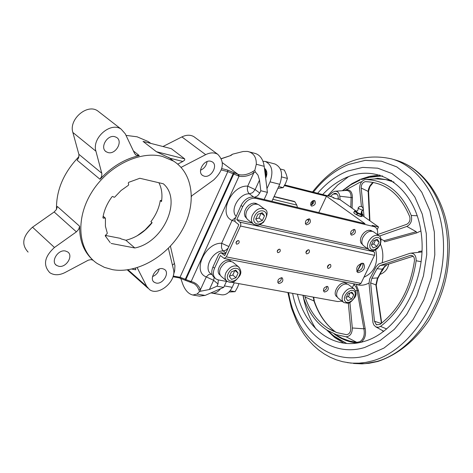 <?xml version="1.0" encoding="UTF-8"?>
<svg xmlns="http://www.w3.org/2000/svg" width="473" height="473" viewBox="0 0 473 473"><rect width="100%" height="100%" fill="white"/><g stroke="black" fill="none" stroke-linecap="round" stroke-linejoin="round"><path stroke-width="0.71" d="M230.079 290.806L235.081 291.681L237.552 287.294L238.942 283.652M228.985 292.03L235.081 291.681M277.864 188.349L283.156 187.651L285.692 183.14L287.418 178.422L286.289 174.348L284.356 170.073L280.377 169.027M283.156 187.651L278.703 186.533M287.418 178.422L281.618 176.926M265.986 169.848L264.584 169.482L266.867 172.858M265.069 170.723L266.323 174.496L265.548 177.239M264.661 170.114L265.708 174.111L265.377 175.891M358.191 208.014L357.966 210.101L356.512 211.502C356.447 212.141 357.754 212.939 360.444 213.908L361.183 213.707M362.974 210.195L363.175 208.28L361.78 206.565L359.586 206.482L358.138 207.836L358.771 208.534L362.235 210.148L363.028 210.083M354.301 213.288L355.057 213.92L353.733 212.649L354.443 211.159L355.14 210.81L355.95 212.04L359.616 213.979L362.454 214.677L361.461 214.961L357.582 213.388L356.873 214.878L361.201 216.575L362.247 216.196L362.957 214.707L362.401 214.086M353.822 212.779L354.443 211.159M361.212 216.575L358.717 215.859L355.057 213.92L356.482 214.671L357.192 213.181L354.525 211.289M357.074 211.171L355.477 210.787M356.482 214.671L356.873 214.878M357.192 213.181L357.582 213.388M362.957 214.707L362.454 214.677L362.549 214.269L361.094 213.081M360.745 216.451L361.461 214.961M361.053 216.522L361.762 215.032M220.235 275.156C214.352 271.638 222.275 258.56 229.21 260.363L230.871 261.025M229.452 276.12L232.757 275.067L234.839 270.515M233.479 262.698L232.74 262.095C228.116 260.316 224.042 262.355 220.524 268.226C218.952 272.105 219.371 274.984 221.772 276.865L226.431 280.737M231.569 279.407L229.287 276.474L231.427 271.821L235.844 270.124L238.108 273.075L235.974 277.704L231.569 279.407M232.757 275.067L235.974 277.704M234.927 270.479L238.108 273.075M261.072 213.157L259.033 218.018L255.727 219.017M259.446 205.27L258.766 204.762C254.208 203.047 250.223 205.075 246.805 210.857C245.156 214.984 245.623 218.029 248.201 219.992L253.079 223.759M262.296 212.708L264.513 215.83L262.338 220.542L257.945 222.162L255.71 219.052L257.891 214.31L262.296 212.708M261.202 213.317L264.513 215.83M259.033 218.018L262.338 220.542M256.295 204.017L254.131 203.035L251.334 203.644L248.603 205.335L246.338 207.866L244.866 210.869L244.405 213.902L245.026 216.522L246.622 218.349M257.093 204.117L255.45 203.177L257.46 204.2M255.45 203.177L255.284 203.538M337.19 296.949L336.989 296.796C331.674 293.934 339.111 281.37 345.184 282.972L346.945 283.847M346.378 297.168L348.459 296.577L350.079 292.876M348.82 284.876L348.311 284.486C344.397 283.073 340.838 285.024 337.621 290.339C336.061 294.017 336.338 296.689 338.461 298.345L343.392 302.176M347.809 300.674L345.97 298.008L348.027 293.721L351.918 292.119L353.739 294.791L351.687 299.06L347.809 300.674M348.459 296.577L351.687 299.06M350.836 292.562L353.739 294.791M371.335 231.126L369.265 230.191L366.782 230.8L364.311 232.432L362.229 234.845L360.852 237.665L360.379 240.467L360.887 242.838L362.513 244.582M371.961 231.185L370.4 230.304L371.92 231.055M370.4 230.304L370.253 230.611M375.592 239.929L373.7 244.021L371.618 244.582M373.83 232.024L373.368 231.693C369.508 230.327 366.013 232.267 362.886 237.511C361.248 241.401 361.555 244.204 363.814 245.925L368.934 249.655M377.324 239.249L379.098 242.07L377.011 246.409L373.144 247.947L371.352 245.132L373.445 240.775L377.324 239.249M375.934 239.793L379.098 242.07M373.7 244.021L377.011 246.409M329.397 264.442L327.357 267.127M328.238 268.416C330.621 267.759 331.378 266.465 330.503 264.525L330.148 264.389C327.765 265.04 327.009 266.334 327.878 268.274L328.238 268.416M307.988 249.803L305.842 252.612M306.764 253.889C309.218 253.238 309.986 251.914 309.07 249.921L308.703 249.774C306.25 250.424 305.481 251.742 306.398 253.741L306.764 253.889M362.815 263.207C363.341 267.842 361.301 270.574 356.713 271.396M358.333 272.614C363.843 271.047 365.599 268.014 363.613 263.514L362.85 263.213C357.34 264.762 355.572 267.789 357.547 272.306L358.333 272.614M278.768 249.277L277.184 251.305M277.976 252.671C280.081 252.127 280.731 251.009 279.933 249.312L279.602 249.176C277.503 249.72 276.853 250.838 277.645 252.535L277.976 252.671M237.694 240.633L235.938 242.82M236.807 244.169C238.995 243.63 239.663 242.478 238.818 240.722L238.451 240.58C236.264 241.112 235.595 242.265 236.441 244.021L236.807 244.169M326.849 286.348L326.689 287.992L325.986 289.251L324.549 290.475L323.384 290.8M324.579 292.018C327.907 291.084 328.977 289.269 327.789 286.579L327.263 286.378C323.934 287.306 322.858 289.121 324.046 291.811L324.579 292.018M281.405 277.681C281.423 280.217 280.193 281.76 277.704 282.298M278.993 283.54C282.482 282.606 283.587 280.743 282.304 277.947L281.725 277.716C278.23 278.644 277.125 280.507 278.402 283.309L278.993 283.54M308.863 218.804C309.005 221.394 307.817 222.996 305.298 223.617M306.516 224.787C310.069 223.871 311.157 221.961 309.785 219.052L309.295 218.851C305.741 219.762 304.647 221.671 306.019 224.586L306.516 224.787M353.881 229.364L353.905 230.593L353.124 232.344L351.699 233.632L350.523 233.993M351.664 235.146C355.046 234.23 356.104 232.373 354.833 229.582L354.395 229.405C351.007 230.316 349.949 232.166 351.214 234.969L351.664 235.146M311.737 206.11C315.089 205.258 316.112 203.449 314.799 200.676L314.362 200.499C311.003 201.338 309.981 203.148 311.287 205.921L311.737 206.11M313.924 200.446C314.096 202.899 312.99 204.431 310.607 205.028M265.66 178.167C267.487 174.135 267.227 170.954 264.892 168.63L264.448 168.353M152.537 276.563C156.013 275.138 158.236 272.625 159.218 269.031M156.196 283.073C162.883 284.616 170.085 272.69 164.444 269.391L162.659 268.682C156.001 267.056 148.717 279.035 154.346 282.34L156.196 283.073M204.212 176.169C211.106 178.28 218.431 165.189 212.211 161.843L210.893 161.293C204.029 159.088 196.614 172.243 202.828 175.584L204.212 176.169M200.534 170.203C204.277 168.518 206.459 165.651 207.073 161.6M58.8 266.305C66.214 267.99 73.77 255.645 67.609 251.896L65.416 251.003C58.031 249.23 50.369 261.628 56.523 265.383L58.8 266.305M108.021 152.554C115.708 154.89 123.376 141.214 116.506 137.401L114.88 136.709C107.217 134.279 99.448 148.008 106.307 151.827L108.021 152.554M102.889 217.775L103.362 218.183L105.278 218.023L105.438 218.431L105.42 226.271L107.33 233.29L105.231 235.85L110.209 242.602M103.362 218.183L102.901 217.692C104.078 210.319 107.135 203.313 112.066 196.685L112.828 196.455L114.017 197.282L114.768 197.064L121.07 190.489L128.337 185.339L128.703 184.571L128.278 183.122L128.662 182.353L139.813 178.268L163.297 183.772C182.613 199.807 163.368 242.543 134.835 247.976L125.901 240.249C136.123 237.694 144.868 231.847 152.129 222.7L150.893 221.671C155.919 215.067 159.046 208.031 160.264 200.558L161.518 201.575C162.57 194.521 161.695 188.242 158.887 182.738M112.527 269.657L104.391 267.351L97.125 263.461C78.211 250.725 75.095 219.448 91.313 192.931C107.341 166.33 139.299 150.367 162.493 156.445L173.55 161.11C193.64 173.668 196.815 204.431 181.987 230.369C167.341 256.384 136.951 273.962 112.527 269.657M56.482 209.403C56.145 190.252 63.636 172.663 78.956 156.616M126.001 135.379L137.099 136.798L148.126 141.516L150.68 143.272M143.041 141.392L171.309 148.67L143.041 141.392L156.374 151.703L184.701 158.881L171.309 148.67M184.701 158.881L184.701 160.045L182.88 161.47L170.014 158.236L156.374 151.703M92.95 260.103C83.869 251.932 79.429 240.645 79.635 226.248L78.713 229.316L76.395 231.859L54.159 211.981L56.435 209.492L57.328 206.465L79.635 226.248M99.992 179.261C111.593 166.786 124.695 158.893 139.293 155.593L136.005 155.097L134.616 153.512L125.256 133.8L121.129 129.123C110.617 121.531 91.644 138.075 95.93 151.212L101.872 173.65L101.683 176.305L99.992 179.261L77.134 160.229L78.642 157.769L78.961 154.701L72.872 132.481C68.508 119.468 87.192 103.303 97.686 110.895L99.425 112.249M168.37 248.278L173.42 269.208C176.967 280.932 158.591 296.677 149.509 289.582L146.689 286.348L137.182 267.694M28.108 252.091C21.125 244.541 22.598 236.24 32.519 227.194L54.159 211.981M93.11 260.262L91.1 259.6L88.327 260.168L65.026 272.537C59.226 275.416 54.153 275.469 49.807 272.702C42.836 265.14 44.385 256.733 54.46 247.48L76.395 231.859M317.631 193.268C326.512 182.933 336.498 175.542 347.578 171.09L362.673 167.401L377.702 168.181L391.898 173.526L404.516 183.27L414.845 197.016L422.265 214.115L426.321 233.674L426.735 254.645L423.453 275.86L416.654 296.122L406.733 314.291L394.275 329.385L380.002 340.625L364.718 347.478C331.567 357.689 300.189 332.377 292.621 293.372M382.214 330.426L383.372 331.614M361.124 342.227C364.937 339.224 366.285 334.642 365.156 328.487L358.51 290.67L356.406 285.231M352.078 208.197L352.397 197.684C352.338 191.955 350.18 189.36 345.934 189.904L344.421 190.566M391.703 180.515L377.779 178.303L374.409 178.977M322.698 194.551C330.396 186.368 338.875 180.444 348.128 176.772C381.12 163.286 416.618 189.567 421.478 235.341C426.859 280.95 398.763 331.81 364.127 341.429C334.192 350.735 305.487 329.025 297.422 294.241M383.077 268.67L383.544 268.77L382.953 268.96M383.544 268.77L383.946 267.109M382.539 270.03L383.408 269.054M363.956 277.208C374.616 272.3 378.518 263.142 375.651 249.72M357.133 271.449L361.904 263.171M357.901 269.852L361.011 263.372M377.407 234.578C378.063 231.066 377.312 228.577 375.148 227.117L372.127 225.39L378.501 226.916L362.531 215.599M372.127 225.39L374.066 226.348M377.194 229.642L378.501 226.916M355.791 210.822L339.998 199.636L333.619 198.027L332.058 196.916L284.776 184.961M341.323 301.236L342.446 301.443M341.914 301.023L337.852 301.561L231.486 282.304M227.537 281.589L218.396 279.933L216.096 279.029C213.104 276.675 212.578 273.081 214.529 268.25L220.347 255.526L224.184 258.429L226.336 256.886L240.479 226.023L240.858 224.45L240.497 222.73L236.76 219.626L242.667 206.707L241.035 205.453L234.785 219.602L235.252 221.855L238.841 224.746L224.722 255.58L220.897 252.683L218.751 254.226L212.945 266.938L214.529 268.25M260.794 190.737L259.494 180.107L255.148 189.602L259.748 193.031L260.794 190.737L267.416 192.363L264.135 199.5L364.979 223.676L326.471 196.218L284.415 185.605M264.135 199.5L254.172 197.105L255.816 198.347C250.448 197.755 246.066 200.54 242.667 206.707M373.776 226.561L255.816 198.347M326.471 196.218L318.778 212.596M361.815 181.638L359.675 182.412L345.934 189.904L345.568 190.483M335.594 191.21L345.68 190.477C349.358 190.223 351.161 192.623 351.108 197.673L350.8 207.286M352.397 197.684L339.774 196.212C339.224 192.712 337.568 191.068 334.813 191.269L332.543 192.351L328.392 195.988M353.822 284.533L355.938 286.804L357.038 289.73L363.867 328.794C365.008 334.748 363.696 339.04 359.935 341.683L356.825 342.357L349.482 340.998L342.464 338.437L337.16 335.552M359.935 341.683L360.597 342.351M349.902 302.531L352.326 327.99L363.867 328.794L365.156 328.487M376.366 178.847L385.773 179.622L394.039 182.093M416.719 232.899L416.222 231.711L383.987 240.716L384.608 241.827L416.719 232.899L420.905 230.936M422.052 251.051L418.741 251.47L418.658 252.204M411.191 253.126L422.017 251.979M361.402 206.411L359.64 188.644C359.64 183.849 361.467 180.84 365.132 179.61L365.818 179.551C386.287 180.248 401.429 192.221 411.244 215.463C412.409 220.513 410.948 224.167 406.863 226.437L416.222 231.711M379.476 236.057L406.863 226.437M362.135 213.831L361.851 210.97M416.139 260.771C411.888 289.506 400.028 311.376 380.564 326.394L378.341 327.328L375.775 326.867L373.877 324.998L372.961 322.616L369.035 283.439L369.632 279.046L376.189 266.636L378.631 263.999L410.168 253.25C414.23 252.996 416.222 255.503 416.139 260.771L421.183 261.699M352.326 327.99C352.219 333.424 350.144 336.362 346.118 336.806L336.38 334.683L327.328 330.325C316.472 323.26 308.573 312.499 303.631 298.049L303.211 295.288M340.111 199.712L339.774 196.212M335.96 332.277C325.98 325.01 318.648 314.575 313.971 300.982L313.286 297.109M313.303 297.635L313.711 297.819M369.555 220.578L368.177 191.417L368.556 192.269M364.062 216.687L361.212 188.047L368.177 191.417L368.467 189.289L369.584 186.445L371.406 183.891L373.108 182.377M376.272 285.308L375.899 284.912L377.253 278.792L382.71 268.634L387.115 264.596M361.212 188.047C361.212 184.683 362.495 182.566 365.061 181.703L365.552 181.662C385.465 182.365 400.182 194.031 409.707 216.64C410.529 220.181 409.5 222.748 406.638 224.344L377.466 234.62M374.45 321.22L370.643 282.913L371.867 278.337L377.016 268.723L379.943 265.566L410.262 255.414C413.118 255.225 414.519 256.987 414.46 260.688C410.328 288.613 398.804 309.886 379.884 324.496L376.283 324.685L374.45 321.22L381.214 323.508M348.335 303.14L350.741 328.475C350.664 332.288 349.216 334.352 346.384 334.665L336.847 332.59L327.996 328.315C317.478 321.445 309.815 311.003 305.008 296.991L304.73 295.56M330.355 196.484L333.163 194.084L334.748 193.327L336.167 193.469L337.941 195.461L338.473 199.251M308.81 220.572L307.19 219.371M297.44 207.481L296.79 205.075L294.88 201.817L294.218 201.409L274.098 196.514M218.29 279.91L218.012 283.971L216.989 286.2L223.699 287.389L205.105 295.418L199.423 296.139M226.461 281.394L223.699 287.389M137.123 235.82L145.093 229.919L151.963 222.558M106.123 235.566L105.68 234.969M105.373 235.418L105.976 235.95L105.213 235.802L105.373 235.418L120.479 238.374L121.088 238.9L125.901 240.249M181.07 167.383L205.672 154.659C210.225 152.436 214.251 152.318 217.763 154.316C224.988 161.813 223.617 170.369 213.642 179.988L191.5 196.017M163.067 146.464L181.904 136.91C186.409 134.752 190.418 134.675 193.924 136.679L195.207 137.625M177.7 164.137L182.88 161.47M135.408 268.185L135.792 269.799M134.835 247.976L111.173 243.453M267.416 192.363L264.194 166.325C263.112 159.265 260.097 154.967 255.142 153.423L247.367 151.413L243.134 151.502L232.657 154.163L230.936 155.469L221.447 158.591M254.811 170.369L255.254 171.841L253.759 172.905L252.854 171.539L254.811 170.369L256.301 164.255C256.467 157.539 253.859 153.329 248.473 151.632M221.748 168.589L227.643 170.079L238.824 174.655C243.341 175.513 248.018 174.472 252.854 171.539M199.47 291.587L198.885 289.807L200.422 289.73L200.741 291.202L199.47 291.587L197.064 294.058L192.83 295.022C187.793 293.804 184.062 289.062 181.632 280.802L180.668 278.225M216.989 286.2L209.403 289.494L200.741 291.202M259.748 193.031L257.59 195.846L254.681 197.229M255.254 171.841L257.968 175.081L259.494 180.107M230.635 155.357L232.657 154.163M185.848 280.436L185.865 279.561L191.139 281.553C195.716 282.641 198.814 285.367 200.422 289.73L206.275 276.912C191.896 271.827 205.176 242.495 221.642 243.258L232.077 220.4C217.834 214.689 231.356 184.825 247.716 186.143L253.759 172.905C248.686 175.986 243.778 177.079 239.031 176.187L233.142 173.751L185.304 279.253L185.865 279.561L233.715 174.058L234.602 172.958M160.264 200.558L161.683 200.369M265.442 161.482L274.937 164.001C281.624 167.306 283.226 174.07 279.738 184.293L270.077 181.851C273.577 171.563 271.987 164.764 265.3 161.447L262.964 161.269M224.379 285.911L232.208 287.306L234.283 282.807M271.869 201.35L279.738 184.293M232.208 287.306C229.5 292.663 226.041 295.17 221.843 294.827L221.601 294.785M266.955 188.632L270.077 181.851M210.97 292.888L212.022 293.142C215.114 293.502 217.941 292.042 220.507 288.767M332.058 196.916L334.003 197.891M354.159 283.853L352.361 287.578M372.505 250.731L374.569 252.547L374.598 255.071L360.976 283.392L358.83 284.764M215.132 278.219L214.517 277.71C211.52 275.357 210.999 271.768 212.945 266.938M241.035 205.453C244.423 199.299 248.804 196.514 254.172 197.105M367.681 248.745L259.73 224.734M252.162 223.049L236.76 219.626M232.74 262.095L238.209 266.541C241.094 269.734 241.602 272.809 239.728 275.765C233.077 284.303 232.45 281.423 231.805 282.251C231.285 282.718 229.748 282.422 227.194 281.37C224.799 279.49 224.385 276.604 225.964 272.714C229.506 266.825 233.585 264.762 238.209 266.541L239.137 267.346M228.205 273.749C224.054 282.21 235.56 284.267 239.167 275.789C243.353 267.405 231.876 265.182 228.205 273.749M258.766 204.762L264.395 209.007C268.292 210.639 267.972 215.091 263.443 222.369C257.058 226.632 258.37 225.337 253.782 224.297C251.204 222.34 250.749 219.289 252.411 215.15C255.84 209.344 259.837 207.298 264.395 209.007L265.258 209.699M265.536 218.668C269.787 210.142 258.412 207.47 254.663 216.196C250.448 224.799 261.859 227.306 265.536 218.668M313.203 200.564L311.896 204.667M348.311 284.486L353.81 288.678C356.394 291.569 356.784 294.425 354.969 297.251C348.583 305.322 348.406 302.436 347.821 303.264L343.918 302.59C341.802 300.934 341.53 298.262 343.102 294.573C346.325 289.24 349.896 287.277 353.81 288.678L354.431 289.174M345.16 295.524L344.362 298.256L344.651 300.609L345.97 302.129L346.945 302.472L349.263 302.241L351.699 300.858L353.769 298.593L355.335 294.555L355.057 292.196L353.751 290.664L351.67 290.268L350.463 290.528L346.898 292.964L345.16 295.524M373.368 231.693L379.003 235.72C381.037 236.654 381.486 239.586 380.357 244.506C376.159 250.554 377.3 248.23 375.852 249.602C374.793 250.873 372.647 251.009 369.413 250.004C367.16 248.29 366.853 245.475 368.502 241.579C371.648 236.317 375.148 234.366 379.003 235.72L379.571 236.145M379.854 244.653L380.688 241.874L380.44 239.433L379.92 238.493L378.205 237.416L375.893 237.564L373.451 238.906L370.578 242.543L369.75 245.333L370.01 247.781L371.305 249.389L373.374 249.85L374.575 249.614L378.116 247.219L379.854 244.653M104.976 217.958L103.126 216.368M133.404 150.952L139.293 155.593M128.023 269.787L146.689 286.348M32.519 227.194L54.46 247.48M376.78 361.484C411.823 351.894 443.095 307.817 447.198 259.671C451.526 211.514 428.207 168.92 395.422 160.022C426.197 168.625 448.824 204.271 449.35 246.8C448.641 272.141 444.839 292.58 428.692 320.7C414.525 341.27 397.557 354.856 377.773 361.473L369.046 363.294L362.076 363.861L353.485 363.459L365.038 363.642L376.78 361.484M312.499 191.967C334.961 163.398 361.206 152.341 391.254 158.81C424.05 167.702 447.369 210.414 443.012 258.719C438.885 307.012 407.56 351.244 372.493 360.869L365.771 362.401L359.072 363.158L352.45 363.152L347.359 362.614M351.179 363.14L342.6 361.691L336.208 359.793L330.059 357.186L324.194 353.905L318.654 349.973L313.475 345.438L308.686 340.335L304.31 334.713L300.379 328.605L296.902 322.066L291.386 307.87L287.85 292.509M288.648 292.651C295.524 336.817 330.184 366.717 367.373 355.424L383.981 348.057L399.502 335.913L413.059 319.559L423.861 299.841L431.258 277.84L434.811 254.793L434.338 232.018L429.898 210.792L421.792 192.263L410.54 177.399L396.812 166.892L381.386 161.169L365.097 160.388L348.755 164.45C335.41 169.884 323.621 179.131 313.386 192.192M368.999 283.002C364.352 285.532 359.835 285.905 355.454 284.107M346.709 343.433L337.196 338.443L332.2 334.63L328.274 330.905M361.502 179.504L372.009 176.606L382.574 175.974M334.151 333.956C341.021 339.07 348.601 342.097 356.896 343.031M346.555 343.422L333.784 335.942M367.716 177.517L382.426 175.921M342.275 190.725L351.847 183.725L360.527 179.279L369.596 176.352L379.819 175.057M343.818 343.144L334.63 337.474L326.512 329.799M315.976 328.966C309.685 319.186 305.351 307.947 302.962 295.241M327.588 195.787L337.574 185.132L348.607 176.589M382.113 271.059L384.868 265.997M346.118 336.806L356.825 342.357L357.227 342.984M355.477 290.682L358.51 290.67M355.004 284.019L354.094 284.716M377.779 178.303L377.218 178.794L365.818 179.551M411.244 215.463L417.298 215.771M381.22 239.202L383.987 240.716M380.564 326.394L386.701 328.995M380.475 244.245C382.852 249.762 383.437 255.893 382.231 262.633M337.527 199.009L338.372 198.187M305.008 296.991L313.971 300.982L314.444 301.555M379.943 265.566L386.754 264.697L413.148 256.212M382.71 268.634L383.183 268.433M377.016 268.723L382.84 269.238M371.867 278.337L378.252 277.84M377.253 278.792L377.673 278.692L376.248 285.136L381.711 323.118M381.433 323.337L375.899 284.912L370.643 282.913M413.154 256.224L386.837 264.685L383.118 268.575L377.797 278.496M409.973 255.497L411.285 255.337M333.163 194.084L336.983 193.983M272.815 199.293L296.79 205.075M72.872 132.481L95.93 151.212M78.867 154.293L101.784 173.242M181.904 136.91L205.672 154.659M238.28 175.986L238.25 174.502L222.44 162.747M230.936 155.469L221.5 158.709M198.885 289.807L197.389 286.845L195.615 284.817L194.338 283.824L190.276 282.144L191.139 281.553L239.031 176.187L238.824 174.655M218.012 283.971L213.619 280.294L209.403 289.494M170.428 246.143L174.933 265.743L174.655 270.84L173.39 275.239M173.195 276.049L180.018 277.267L227.82 171.604L221.293 169.961M191.553 195.976L191.5 196.62M253.611 196.999L249.401 193.829C239.509 193.073 229.624 209.781 236.074 216.309M225.881 253.049L223.28 250.944C212.401 250.471 202.751 269.332 211.354 274.163L212.318 274.967M255.148 189.602L252.665 192.665L249.401 193.829C247.521 192.032 246.959 189.466 247.716 186.143L255.148 189.602M228.128 248.142L225.858 250.17L223.28 250.944L222.316 249.809L221.488 247.627L221.642 243.258L228.861 246.545M214.186 277.474L213.619 280.294L206.275 276.912L208.682 274.565L211.378 274.186M197.064 294.058L205.105 295.418M256.301 164.255L264.194 166.325M234.029 172.651L233.142 173.751L227.82 171.604L227.643 170.079M172.982 276.764L179.202 277.87L180.018 277.267L185.304 279.253L185.292 280.128M235.489 217.592L232.077 220.4L234.975 221.346M190.388 281.382L189.638 281.997L190.276 282.144M172.45 265.193L174.555 263.378M274.062 196.591L294.561 201.581M273.997 196.738L294.88 201.817M225.55 253.776L221.512 252.972M373.966 251.796L240.024 222.162M374.48 255.337L240.479 226.023M360.976 283.392L226.336 256.886M361.236 213.891L361.366 211.709L362.874 210.225M362.549 214.269L362.927 214.653M256.863 203.757L257.442 204.194M311.583 204.821L312.511 200.883M346.455 283.469L347.158 284.007M371.476 230.735L372.156 231.22M357.233 272.07L357.547 272.306M153.559 281.648L154.346 282.34M202.142 175.063L202.828 175.584M56.523 265.383L55.495 264.419M106.307 151.827L105.39 151.088M105.278 218.023L103.155 216.196M148.126 141.516L150.272 143.165M168.672 157.349L173.55 161.11M127.32 269.882L147.919 288.169M135.408 154.624L136.005 155.097M392.087 159.052L395.422 160.022M342.618 190.696L351.007 184.695L359.888 180.154M380.576 274.192C385.081 272.277 387.789 268.901 388.705 264.07M376.053 327.003L383.792 331.301M338.402 198.489L337.805 199.08M313.694 297.186L314.356 301.283C319.003 314.811 326.21 325.146 335.984 332.283M369.91 220.832L368.585 191.187L369.916 186.664L373.333 182.418M365.061 181.703L365.67 181.662M376.283 324.685L376.709 324.927M410.262 255.414L410.978 255.319M327.996 328.315L333.684 331.348M334.748 193.327L335.298 193.286M97.686 110.895L121.129 129.123M193.924 136.679L217.763 154.316M192.83 295.028L199.766 296.193M179.202 277.87L189.638 281.997M135.81 269.799L131.855 269.096M212.022 293.142L221.843 294.827M334.506 198.246L333.435 197.483M358.871 284.776L224.184 258.429M225.621 253.623L220.938 252.688M373.499 225.946L375.148 227.117"/></g></svg>

